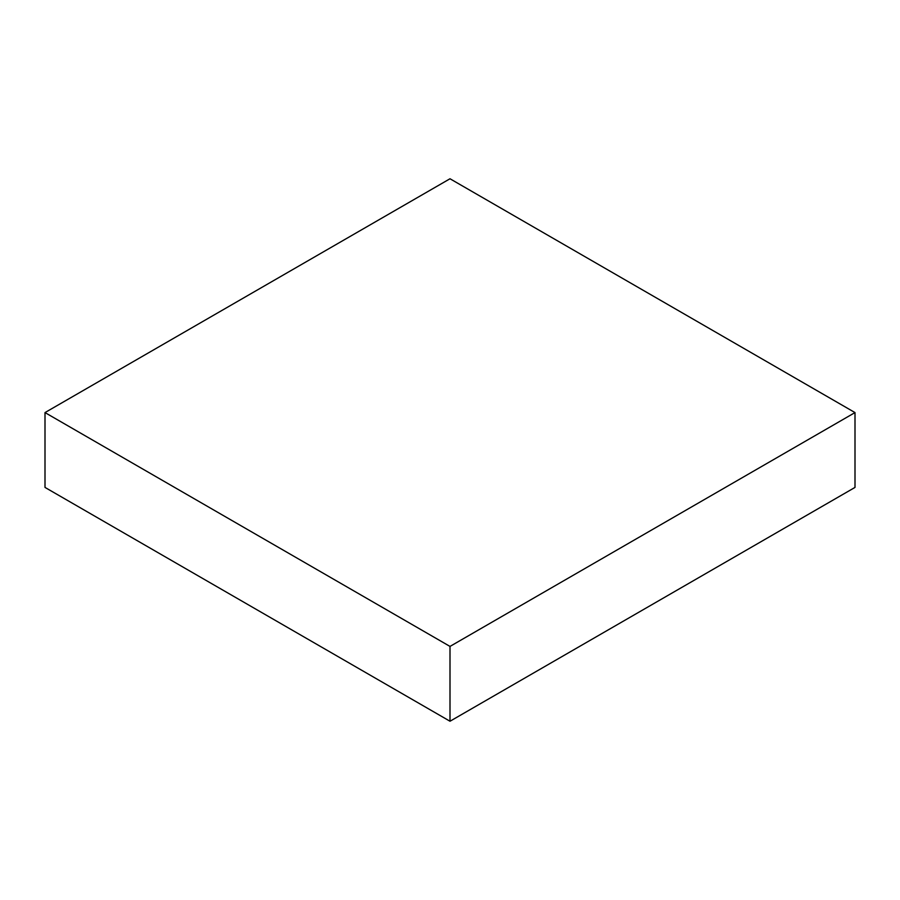 <?xml version="1.0" encoding="UTF-8"?>
<svg xmlns="http://www.w3.org/2000/svg" width="900" height="900" viewBox="0 0 900 900"><rect width="100%" height="100%" fill="white"/><g stroke="black" fill="none" stroke-linecap="round" stroke-linejoin="round"><path stroke-width="1.35" d="M45 412.582L45 487.418L450 721.238L855 487.418L855 412.582L450 178.763L45 412.582L450 646.414L450 721.238M450 646.414L855 412.582"/></g></svg>
